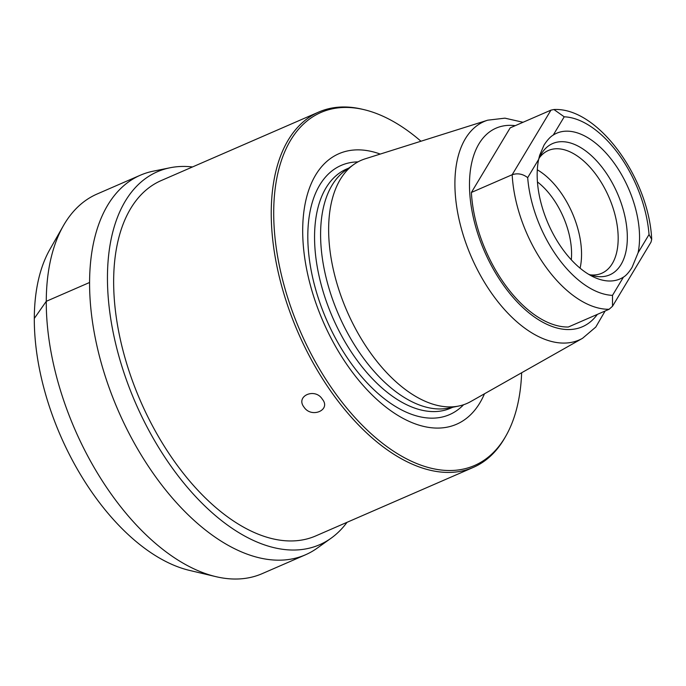 <?xml version="1.0" encoding="UTF-8"?>
<svg xmlns="http://www.w3.org/2000/svg" width="686" height="686" viewBox="0 0 686 686"><rect width="100%" height="100%" fill="white"/><g stroke="black" fill="none" stroke-linecap="round" stroke-linejoin="round"><path stroke-width="1.03" d="M571.301 259.797A59.871 33.039 66.5 0 0 537.438 181.936M580.082 268.175A66.945 36.95 66.5 0 0 537.301 169.802M539.299 157.891A66.945 36.95 66.5 0 1 548.346 150.491A66.945 36.95 66.5 0 1 603.354 185.949A66.945 36.95 66.5 0 1 612.298 263.596A66.945 36.95 -113.5 0 1 601.742 273.268A66.945 36.95 -113.5 0 1 590.149 274.837M588.485 274.211A71.593 39.514 -113.5 0 0 593.742 275.892A71.593 39.514 -113.5 0 0 621.044 264.513A71.593 39.514 66.5 0 0 604.452 170.48A71.593 39.514 66.5 0 0 541.357 153.887A71.593 39.514 -113.5 0 0 540.971 154.547A71.593 39.514 -113.5 0 0 538.613 159.538M612.521 306.248L651.023 242.107L651.7 239.354L649.033 234.535L638.074 252.782L632.089 267.334C629.045 272.248 626.172 275.515 623.454 277.118L612.504 295.366L612.521 306.248L609.108 309.275L568.325 327.016A105.584 58.276 -113.5 0 1 471.393 192.466L512.176 174.724C517.63 172.941 522.801 173.91 527.688 177.64A94.702 52.265 66.5 0 0 612.504 295.366M638.074 252.782A79.447 43.853 66.5 0 0 614.159 163.114A79.447 43.853 66.5 0 0 553.259 135.048C550.343 136.746 547.265 140.098 544.024 145.098L539.659 155.285L538.647 159.392A79.447 43.853 66.5 0 0 592.378 276.389A79.447 43.853 66.5 0 0 623.454 277.118M471.393 192.466L510.178 127.87L550.961 110.137L553.911 109.52L564.218 116.809L553.259 135.048M582.568 338.284L470.725 401.567A132.57 73.17 -113.5 0 1 458.737 406.035A132.57 73.17 -113.5 0 1 371.006 353.59A132.57 73.17 66.5 0 1 353.719 164.546A132.57 73.17 66.5 0 1 365.166 158.826L487.72 120.179A119.115 65.745 66.5 0 0 492.968 295.177A119.115 65.745 -113.5 0 0 582.568 338.284L595.782 327.059L605.121 311.007M353.719 164.546L345.272 170.582A130.391 71.97 66.5 0 0 362.268 356.523A130.391 71.97 -113.5 0 0 448.558 408.101L458.737 406.035M484.479 393.781A147.507 81.42 -113.5 0 1 349.843 368.768A147.507 81.42 66.5 0 1 304.087 210.053A147.507 81.42 66.5 0 1 380.241 154.067M521.643 372.755A192.492 106.244 -113.5 0 1 505.916 435.919A192.492 106.244 -113.5 0 1 397.168 453.506A192.492 106.244 -113.5 0 1 274.837 235.941A192.492 106.244 -113.5 0 1 364.034 109.657A192.492 106.244 -113.5 0 1 398.317 124.458A192.492 106.244 -113.5 0 1 420.955 141.23M505.916 435.919L504.956 437.599A193.752 106.939 -113.5 0 1 473.349 467.38A193.752 106.939 -113.5 0 1 395.505 455.307A193.752 106.939 -113.5 0 1 333.156 394.501A193.752 106.939 -113.5 0 1 318.81 112.024A193.752 106.939 -113.5 0 1 362.157 109.211L364.034 109.657M322.334 399.209C331.372 409.979 311.521 418.632 304.027 407.167C295.203 396.002 315.114 387.367 322.334 399.209M473.349 467.38L315.766 535.912A193.752 106.939 -113.5 0 1 237.913 523.83A193.752 106.939 -113.5 0 1 120.436 339.913A193.752 106.939 -113.5 0 1 161.227 180.555L318.81 112.024M192.517 166.947A203.373 112.247 -113.5 0 0 169.982 167.778A203.373 112.247 -113.5 0 0 112.29 327.865A203.373 112.247 -113.5 0 0 237.888 532.062A203.373 112.247 66.5 0 0 331.081 538.218A203.373 112.247 66.5 0 0 347.047 522.303M63.352 225.78L49.932 249.327A189.422 104.546 -113.5 0 0 155.791 555.849A189.422 104.546 66.5 0 0 189.568 570.418L215.936 576.66A206.983 114.245 66.5 0 1 179.029 560.736A206.983 114.245 -113.5 0 1 63.352 225.78A206.983 114.245 -113.5 0 1 97.103 194.009L140.398 175.179A206.966 114.236 -113.5 0 0 96.837 345.427A206.966 114.236 -113.5 0 0 222.333 541.889A206.966 114.236 66.5 0 0 305.484 554.794A206.966 114.236 66.5 0 0 317.164 548.165L331.081 538.218M140.407 175.196A206.966 114.236 -113.5 0 1 153.227 171.174L169.982 167.778M215.936 576.66A206.983 114.245 66.5 0 0 262.189 573.642L305.493 554.811M89.472 282.529L46.271 301.317L34.3 318.45M538.647 159.392L527.688 177.64M550.961 110.137L512.176 174.724A105.584 58.276 -113.5 0 0 609.108 309.275M649.033 234.535A94.702 52.265 66.5 0 0 564.218 116.809M515.263 125.667A108.277 59.759 66.5 0 0 469.756 176.671A108.277 59.759 66.5 0 0 504.081 286.011A108.277 59.759 -113.5 0 0 597.335 314.394M452.751 407.252L450.582 408.196A130.391 71.97 -113.5 0 1 356.231 359.147A130.391 71.97 66.5 0 1 346.576 169.039L348.754 168.096M357.981 161.879A135.879 74.997 66.5 0 0 307.885 231.379A135.879 74.997 66.5 0 0 351.232 363.511A135.879 74.997 -113.5 0 0 463.59 404.74M651.7 239.354C649.016 178.703 598.226 107.145 553.911 109.52M487.72 120.179L504.939 118.164L523.049 122.279"/></g></svg>
